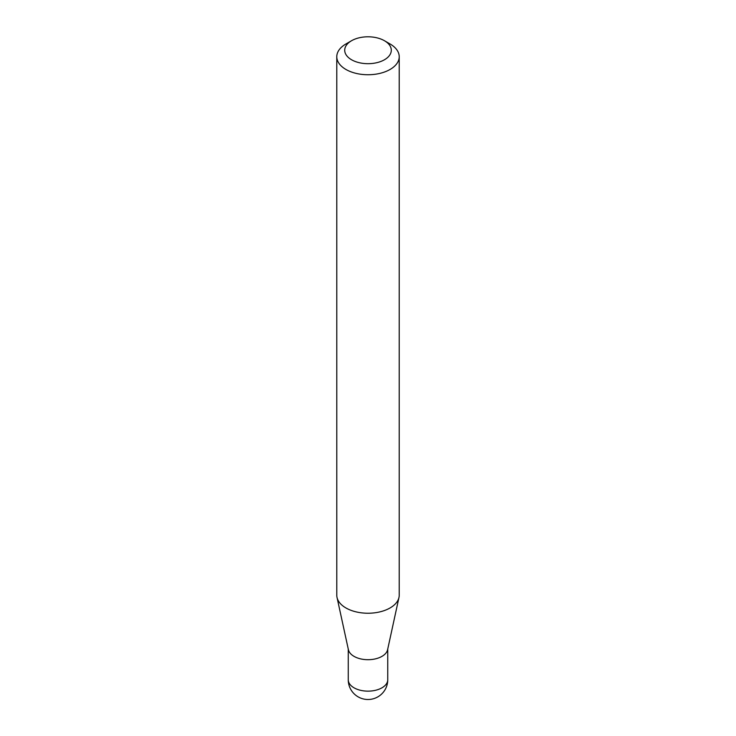 <?xml version="1.0" encoding="UTF-8"?>
<svg xmlns="http://www.w3.org/2000/svg" width="736" height="736" viewBox="0 0 736 736"><rect width="100%" height="100%" fill="white"/><g stroke="black" fill="none" stroke-linecap="round" stroke-linejoin="round"><path stroke-width="1.1" d="M399.216 56.718L399.216 595.212A31.216 18.023 180 0 1 398.967 597.466L387.596 649.722A19.752 11.399 180 0 1 374.403 659.088A19.752 11.399 180 0 1 354.034 656.365A19.752 11.399 180 0 1 348.404 649.722L337.033 597.466A31.216 18.023 180 0 1 336.784 595.212L336.784 56.718A31.216 18.023 180 0 1 345.929 43.976L351.532 40.738A23.285 13.441 0 0 0 351.532 59.745A23.285 13.441 0 0 0 384.468 59.754A23.285 13.441 0 0 0 384.468 40.738L390.071 43.976A31.216 18.023 180 0 1 399.216 56.718A31.216 18.023 180 0 1 379.942 73.37A31.216 18.023 180 0 1 345.929 69.46A31.216 18.023 180 0 1 336.784 56.718M398.967 597.466A31.216 18.023 180 0 1 378.12 612.26A31.216 18.023 180 0 1 345.929 607.954A31.216 18.023 180 0 1 337.033 597.466M390.071 43.976L384.468 40.738A23.285 13.441 0 0 0 351.532 40.738M381.966 687.81A19.752 11.399 0 0 0 387.752 679.751A19.752 19.752 0 0 1 358.128 696.854A19.752 19.752 0 0 1 348.248 679.751A19.752 11.399 0 0 0 354.034 687.81A19.752 11.399 0 0 0 381.966 687.81M387.752 649.014L387.752 679.751M348.248 649.014L348.248 679.751"/></g></svg>
